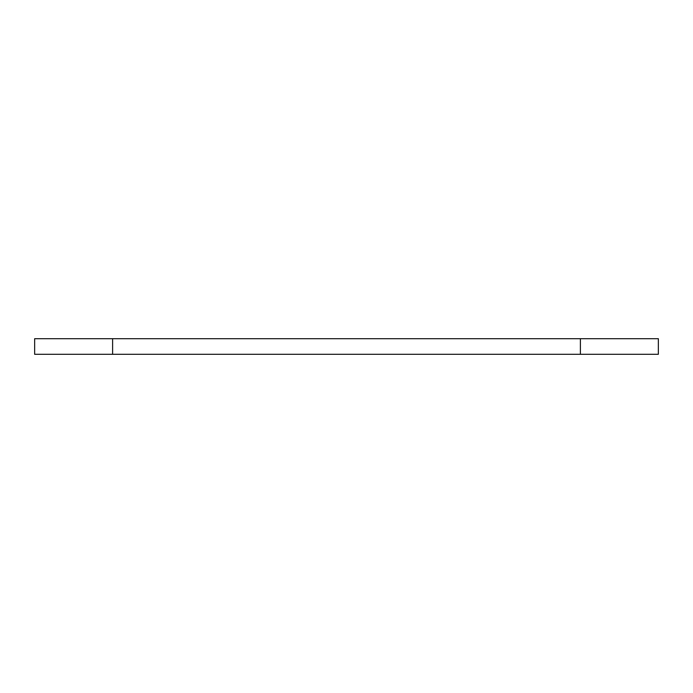 <?xml version="1.0" encoding="UTF-8"?>
<svg xmlns="http://www.w3.org/2000/svg" width="693" height="693" viewBox="0 0 693 693"><rect width="100%" height="100%" fill="white"/><g stroke="black" fill="none" stroke-linecap="round" stroke-linejoin="round"><path stroke-width="1.04" d="M34.65 338.704L658.35 338.704L580.387 338.704L580.387 354.296L658.35 354.296L658.35 338.704L658.35 354.296L112.612 354.296L580.387 354.296L580.387 338.704L34.65 338.704L34.65 354.296L112.612 354.296L112.612 338.704L112.612 354.296L34.65 354.296L34.65 338.704"/></g></svg>
